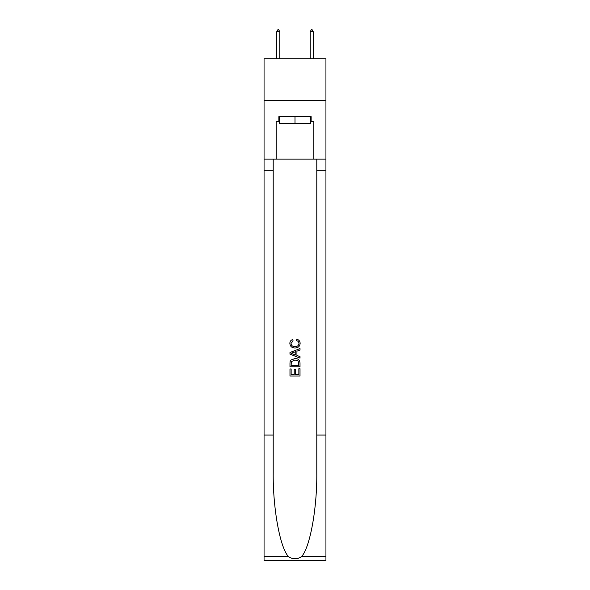 <?xml version="1.0" encoding="UTF-8"?>
<svg xmlns="http://www.w3.org/2000/svg" width="590" height="590" viewBox="0 0 590 590"><rect width="100%" height="100%" fill="white"/><g stroke="black" fill="none" stroke-linecap="round" stroke-linejoin="round"><path stroke-width="0.89" d="M325.938 100.58L325.938 58.771L264.062 58.771L264.062 100.58L325.938 100.58L325.938 159.116L313.814 159.116L313.814 121.651L311.137 121.651L311.137 116.636L278.864 116.636L278.864 121.651L279.365 121.651M310.635 116.636L310.635 123.325L279.365 123.325L279.365 116.636M295 116.636L295 123.325M298.857 368.706L298.857 374.62L295.384 374.62L298.857 374.62L298.857 368.706L300.015 368.706L300.015 376.037L289.978 376.037L289.978 368.964L289.978 376.037M294.226 369.347L294.226 374.62L291.136 374.62L294.226 374.62L294.226 369.347L295.384 369.347L295.384 374.62M290.841 360.114L290.125 361.574L290.841 360.114L294.941 358.543C298.149 358.528 299.838 360.077 300.015 363.182L300.015 366.774L289.978 366.774L289.978 363.344L289.978 366.774M296.8 339.243L296.468 340.659L296.8 339.243C298.931 339.796 300.045 341.168 300.14 343.343C299.868 346.426 298.127 347.975 294.919 347.997L294.919 347.997C291.836 347.93 290.147 346.389 289.852 343.373L289.852 343.373C289.904 341.389 290.877 340.098 292.765 339.501L293.068 340.917L291.01 343.439C291.305 345.607 292.611 346.655 294.919 346.581C297.264 346.699 298.621 345.666 298.983 343.476C298.872 341.912 298.038 340.976 296.468 340.659M301.468 556.687L325.938 556.687L325.938 560.5L264.062 560.5L264.062 435.066L273.214 435.066L273.214 472.361C272.772 508.005 279.999 547.822 288.532 556.687C292.839 559.438 297.154 559.438 301.468 556.687C310.001 547.822 317.228 508.005 316.786 472.361L316.786 159.116M289.978 352.532L289.978 354.133L300.015 358.115L289.978 354.133L289.978 352.532L300.015 348.55L289.978 352.532M316.786 435.066L325.938 435.066L325.938 159.116M264.062 435.066L264.062 100.58M273.214 159.116L273.214 435.066M325.938 556.687L325.938 435.066M264.062 159.116L276.186 159.116L276.186 121.651L278.864 121.651M276.186 159.116L313.814 159.116M310.635 121.651L311.137 121.651M300.015 348.55L300.015 350.054L296.925 351.19L296.925 355.468L300.015 356.611L300.015 358.115M292.987 354.015L295.767 355.047L295.767 351.618L291.136 353.329L292.987 354.015M295.767 351.618L295.767 355.047M289.978 363.344L290.125 361.574M298.149 360.925L298.857 365.358L298.149 360.925L294.919 359.959L291.342 361.67L291.136 365.358L298.857 365.358L291.136 365.358M289.978 368.964L291.136 368.964L291.136 374.62M279.778 31.676L278.524 29.5L278.023 29.5L276.769 31.676L279.778 31.676L279.778 58.771M276.769 31.676L276.769 58.771M311.476 29.5L311.977 29.5L313.231 31.676L310.222 31.676L311.476 29.5M313.231 58.771L313.231 31.676M310.222 58.771L310.222 31.676M316.786 170.82L325.938 170.82M273.214 170.82L264.062 170.82M264.062 556.687L288.532 556.687"/></g></svg>
